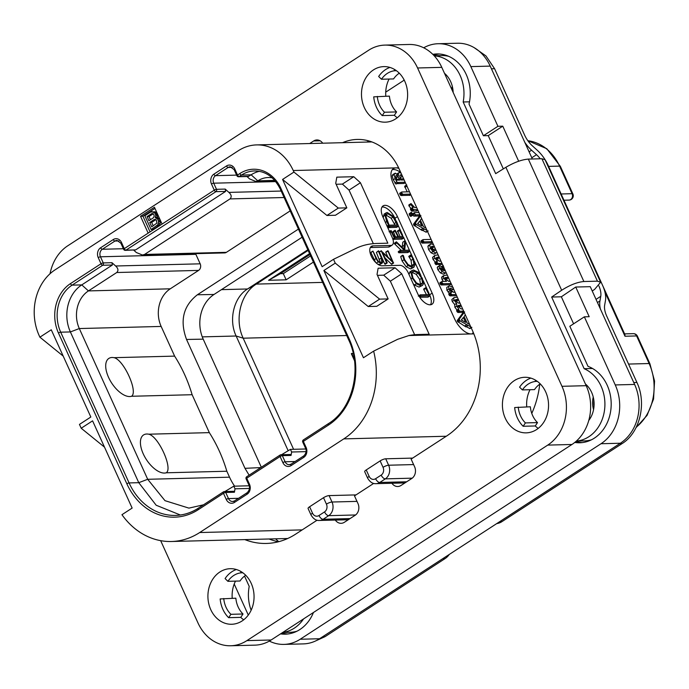 <?xml version="1.0" encoding="UTF-8"?>
<svg xmlns="http://www.w3.org/2000/svg" width="689" height="689" viewBox="0 0 689 689"><rect width="100%" height="100%" fill="white"/><g stroke="black" fill="none" stroke-linecap="round" stroke-linejoin="round"><path stroke-width="1.03" d="M400.8 172.595A17.371 8.63 57 0 0 392.274 169.666M472.353 333.795A17.371 8.63 57 0 0 473.179 332.244M464.153 312.263L462.577 313.288L457.272 320.506L457.393 321.418L465.867 326.887L468.132 325.406L470.776 326.87M466.332 326.689L469.881 328.584L471.173 327.74M457.315 297.192L454.189 297.484L451.82 299.534L452.242 301.481L454.706 304.564L454.878 307.294L457.203 310.231M463.886 311.686L462.767 312.35L457.935 312.479L456.764 311.221L456.661 310.283L458.71 309.008L458.659 309.99L459.839 311.247L463.645 311.144M463.869 311.635L462.767 312.35L462.836 311.376M458.168 306.571L460.261 306.372M455.507 300.705L457.53 300.499M453.241 287.614L449.547 285.857L446.799 287.313L446.911 290.293L449.728 293.583M456.635 295.693L450.038 295.865L448.918 294.711L448.789 293.643L450.839 292.369L450.813 293.48L451.932 294.625L456.101 294.522M447.299 275.109L444.017 275.419L442.123 276.651L441.623 277.521L442.054 279.519L443.32 281.439M451.329 283.997L450.21 284.729L441.236 284.962L440.064 283.782L439.935 282.748L441.994 281.474L441.959 282.55L443.13 283.73L451.114 283.523M445.309 278.632L447.445 278.425M444.569 270.639L445.163 270.036L444.405 270.639L442.441 267.556L439.815 265.558L437.257 267.478L437.92 266.789L437.257 267.478L437.825 269.683L440.331 272.844L443.337 274.179L446.205 272.689M438.17 254.982L434.983 255.274L432.589 257.393L433.011 259.391L435.543 262.457M434.983 255.274L434.483 256.162L434.914 258.16L437.446 261.226L434.785 262.742L435.543 264.275L441.175 264.602L442.226 263.921M436.223 258.496L438.376 258.289M433.476 244.638L431.366 243.88L428.515 245.37L427.895 246.386L428.558 249.573L431.047 252.785L433.924 254.112L437.015 252.441M432.347 242.158L431.15 242.873L422.219 243.105L421.065 241.873L420.962 240.892L423.037 239.608L422.96 240.642L424.114 241.873L432.124 241.667M420.436 215.898L418.869 216.914L413.555 224.132L413.676 225.053L422.159 230.522L424.424 229.041L427.059 230.496M422.615 230.324L426.172 232.21L427.456 231.375M411.428 212.341L409.145 214.003L409.524 213.573L409.361 215.011L410.808 216.389L413.073 214.727L411.428 212.341L411.255 213.771L412.702 215.157L413.073 214.727M412.728 215.106L413.805 216.105L418.886 215.976L420.109 215.183L418.955 215.958M411.299 208.845L408.921 205.856L408.878 204.883L411.032 203.582L410.825 204.624L413.202 207.604L412.272 207.777L413.055 209.447L417.663 209.783M412.582 207.622L410.377 209.008L411.781 211.118L416.699 210.989L417.887 210.274M417.87 210.231L416.699 210.989L416.759 209.999M406.519 185.212L404.684 186.4L407.216 191.852M409.507 191.792L401.842 191.99L399.611 193.411L401.015 195.53L409.877 195.263M401.007 173.06L399.284 172.474L396.881 173.886M393.419 174.386L392.17 175.798L393.255 179.795L395.934 184.066L398.19 182.421L405.175 182.24M396.683 183.644L404.09 183.455L405.382 182.697M405.347 182.637L404.09 183.455L404.228 182.464M473.619 333.287A17.371 8.63 -123 0 1 471.242 333.932A17.371 8.63 -123 0 1 454.611 318.878L393.178 183.438A17.371 8.63 -123 0 1 393.393 168.624A17.371 8.63 -123 0 1 395.917 167.883A17.371 8.63 -123 0 1 398.905 168.426M397.639 339.307L373.636 351.132L363.447 357.746L323.873 270.51L368.236 306.527L376.762 306.312L388.14 298.914L377.029 274.429L378.123 268.21L395.073 267.771L401.73 273.791L429.152 334.243L418.257 334.527A173.714 86.332 57 0 0 408.93 335.543L397.639 339.307M323.873 270.51L335.25 263.12L333.519 259.297L322.142 266.686L282.568 179.45L293.945 172.061L293.247 170.528A48.643 40.375 -91.5 0 0 256.609 144.905A48.643 40.375 -91.5 0 0 238.42 150.676L55.146 269.795A48.643 40.375 -91.5 0 0 39.195 335.646L39.893 337.179L51.262 329.781L90.836 417.017L79.459 424.407L81.199 428.239L92.576 420.841L132.142 508.077L121.953 514.7A75.566 62.716 -91.5 0 0 171.449 541.502A75.566 62.716 -91.5 0 0 199.698 532.537L343.794 438.884A75.566 62.716 -91.5 0 0 373.636 351.132M377.434 275.324L383.704 275.169L395.073 267.771M414.64 334.733L390.353 281.19L383.704 275.169M162.07 224.08L154.431 207.251L140.53 216.286L148.161 233.115L214.27 190.155A1.74 0.439 -24.4 0 1 216.501 189.311L213.719 183.188A5.555 4.616 88.5 0 1 215.545 175.661L228.188 167.444A5.555 4.616 88.5 0 1 230.264 166.79L234.131 169.615L236.913 175.729A1.74 1.74 0 0 0 238.54 176.754L248.118 176.505L251.149 174.817A34.743 28.835 88.5 0 1 259.279 171.32M356.015 494.9L329.092 495.598A4.341 1.102 -24.4 0 0 323.511 497.708L309.611 506.751L312.522 513.176A5.736 4.754 -91.5 0 0 318.981 515.518L324.545 511.901A4.341 2.162 57 0 0 328.705 515.665A10.077 8.363 -91.5 0 0 332.012 502.023L329.092 495.598M312.522 513.176A4.341 1.102 155.6 0 0 310.989 514.907L308.078 508.482A4.341 1.102 -24.4 0 1 309.611 506.751M412.642 458.099L385.719 458.796A4.341 1.102 -24.4 0 0 380.139 460.907L366.229 469.941L369.149 476.375A4.341 1.102 155.6 0 0 367.616 478.106C369.976 482.085 372.766 483.936 376.005 483.669A10.077 8.363 -91.5 0 0 379.768 482.472L406.691 481.783M367.616 478.106L364.696 471.681A4.341 1.102 -24.4 0 1 366.229 469.941M278.787 541.666A86.857 72.095 88.5 0 1 275.548 538.824M81.199 428.239L104.513 447.161M39.893 337.179L63.207 356.101M539.771 384.161A86.857 72.095 88.5 0 1 531.779 413.409M403.978 79.623A37.352 30.996 -91.5 0 0 403.72 80.458L385.719 92.154M592.239 291.008L594.598 289.406L600.636 282.249L545.059 159.745L541.899 158.737L528.334 159.09C521.719 159.65 514.244 162.38 505.89 167.289L495.684 173.645L463.172 101.981A37.352 30.996 -91.5 0 0 434.268 55.852M576.366 441.081A37.352 30.996 -91.5 0 0 604.658 408.982A37.352 30.996 -91.5 0 0 584.16 368.701L551.656 297.045L561.673 290.258C569.872 285.022 577.27 282.111 583.876 281.525L528.334 159.09M244.543 576.099L249.211 586.391A37.352 30.996 -91.5 0 0 251.141 610.23M282.834 632.381A37.352 30.996 -91.5 0 0 303.573 618.903M453.155 92.404A24.322 20.188 -91.5 0 0 450.675 81.646A24.322 20.188 -91.5 0 0 444.491 73.301M588.759 420.471A24.322 20.188 -91.5 0 0 591.61 392.325A24.322 20.188 -91.5 0 0 585.417 383.98M503.323 168.883L488.225 135.612L483.385 135.742L469.028 104.091A39.084 32.443 88.5 0 0 436.817 53.949A39.084 32.443 88.5 0 0 432.821 54.353M483.385 135.742L497.923 126.294L470.845 66.609A43.424 36.043 -91.5 0 0 438.126 43.726A43.424 36.043 -91.5 0 0 423.701 47.791M469.51 101.817L463.172 101.981M497.923 126.294L502.763 126.173L488.225 135.612M518.688 161.26L502.763 126.173M532.347 158.987L490.215 66.11A43.424 36.043 88.5 0 0 457.505 43.235L438.126 43.726M319.558 638.746A43.424 36.043 88.5 0 1 303.315 643.896L283.946 644.396A43.424 36.043 -91.5 0 0 300.18 639.246L601.006 443.733A43.424 36.043 -91.5 0 0 615.251 384.936L584.358 316.828L589.198 316.707L575.737 287.037L590.266 286.667L634.621 384.436A43.424 36.043 88.5 0 1 620.376 443.234L319.558 638.746L300.18 639.246M573.601 323.821L561.346 296.795L575.737 287.037M561.346 296.795L551.656 297.045M600.636 282.249L597.432 281.172L583.876 281.525M269.321 641.089A43.424 36.043 -91.5 0 0 283.946 644.396M234.217 584.031L248.29 615.044M584.358 316.828L569.82 326.276L587.993 366.35A39.084 32.443 88.5 0 1 610.928 409.094A39.084 32.443 88.5 0 1 579.759 442.769A39.084 32.443 88.5 0 1 574.772 442.441M313.452 612.487A39.084 32.443 88.5 0 1 285.255 634.173A39.084 32.443 88.5 0 1 280.526 633.88M281.887 633.002A39.084 32.443 -91.5 0 0 287.675 634.001M282.645 632.502L290.06 632.313A37.352 30.996 -91.5 0 0 297.045 631.167M592.54 368.486L584.16 368.701M576.323 441.124L584.556 440.908A37.352 30.996 -91.5 0 0 591.55 439.763M575.935 441.46A39.084 32.443 -91.5 0 0 582.179 442.605M628.48 364.068L649.133 363.534A4.341 1.102 155.6 0 1 649.925 363.792L637.411 336.198A4.341 1.102 155.6 0 0 636.61 335.939L649.133 363.534A48.643 40.375 88.5 0 1 636.283 427.146M562.009 195.934L624.897 334.535L624.992 336.241L636.61 335.939A4.341 3.609 88.5 0 0 633.337 333.657L624.596 333.881M293.592 449.306L243.191 338.196C234.26 319.644 240.539 293.721 256.291 284.101L308.104 250.426M354.465 360.58L351.338 353.69L353.199 353.319M351.743 353.354L353.156 357.1M351.338 353.69L354.361 359.744M313.4 262.096L286.133 279.82L268.589 280.277L309.568 253.638M288.062 450.485L236.138 336.008C228.369 319.885 233.829 297.329 247.532 288.975L307.819 249.788M261.312 467.245L203.203 339.152A33.003 27.396 -91.5 0 1 214.029 294.461L302.118 237.214M290.172 210.886L226.388 252.338A4.866 4.039 88.5 0 1 224.571 252.915L142.434 255.025L144.552 254.448L229.988 198.914C231.874 196.968 231.504 194.798 228.877 192.395L225.217 189.087L225.613 191.413L215.933 191.663A1.74 1.438 -91.5 0 0 216.501 189.311L225.217 189.087M195.616 253.655A5.555 4.616 -91.5 0 0 195.874 254.336L200.18 263.818A4.866 4.039 88.5 0 1 198.587 270.407L170.269 288.812A27.793 23.073 -91.5 0 0 161.157 326.44L174.618 356.118A138.971 115.347 -91.5 0 1 192.128 394.711L209.327 432.632A138.971 115.347 88.5 0 1 226.836 471.233L229.54 477.184A54.724 45.422 -91.5 0 0 234.622 486.167M249.108 475.177L244.991 468.331L186.538 339.462C179.631 320.764 183.24 305.864 197.364 294.78L298.432 229.093M142.434 255.025L136.353 252.527L133.718 250.141M135.621 249.9L125.286 250.357A1.74 1.438 88.5 0 0 125.941 250.15L135.621 249.9L225.613 191.413M148.161 233.115L124.278 248.643A1.74 0.861 57 0 0 125.941 250.15L215.933 191.663A1.74 0.861 -123 0 1 214.27 190.155L211.489 184.032A7.295 6.055 88.5 0 1 213.883 174.153L226.526 165.937A7.295 6.055 88.5 0 1 234.751 168.917L237.524 175.04L239.798 173.559A36.483 30.282 88.5 0 1 280.923 188.45L349.306 339.195A63.405 52.631 88.5 0 1 328.507 425.044L303.358 441.391L306.131 447.514A7.295 6.055 88.5 0 1 303.737 457.384L291.102 465.6A7.295 6.055 88.5 0 1 282.878 462.629L280.096 456.506L246.731 478.192L249.504 484.315A7.295 6.055 88.5 0 1 247.118 494.194L234.475 502.402A7.295 6.055 88.5 0 1 226.25 499.43L223.477 493.307L198.32 509.653A63.405 52.631 88.5 0 1 126.845 483.773L58.462 333.028A36.483 30.282 88.5 0 1 70.433 283.635L101.016 263.758L98.243 257.634A7.295 6.055 88.5 0 1 100.637 247.756L113.272 239.548A7.295 6.055 88.5 0 1 121.497 242.519L124.278 248.643A1.74 0.439 155.6 0 0 123.658 249.34A1.74 1.74 0 0 0 125.286 250.357M238.54 176.754A1.74 1.438 88.5 0 0 239.186 176.548A1.74 0.861 57 0 1 237.524 175.04A1.74 0.439 155.6 0 0 236.913 175.729M303.634 439.832A1.74 0.861 57 0 0 303.375 439.909A1.74 0.861 57 0 0 303.358 441.391A1.74 0.439 155.6 0 0 302.747 442.08L305.52 448.203C306.019 448.995 307.234 452.535 303.763 455.903L291.12 464.119L289.294 464.705A5.555 4.616 88.5 0 1 285.108 461.776L282.335 455.662L291.051 455.429L291.654 452.01L290.405 449.383L281.534 454.731M247.006 476.633A1.74 0.861 57 0 0 246.757 476.71L280.122 455.024A1.74 0.861 -123 0 0 280.096 456.506A1.74 0.439 -24.4 0 1 282.335 455.662A1.74 1.438 88.5 0 0 281.026 454.74A1.74 1.74 0 0 0 280.122 455.024A1.74 0.861 -123 0 1 280.371 454.947A1.74 1.438 88.5 0 1 281.026 454.74L290.603 454.499M246.119 478.881A1.74 1.74 0 0 1 246.757 476.71A1.74 0.861 57 0 0 246.731 478.192A1.74 0.439 155.6 0 0 246.119 478.881L248.893 485.004C249.401 485.797 250.607 489.336 247.136 492.713L234.501 500.92L232.675 501.506A5.555 4.616 88.5 0 1 228.481 498.578L225.708 492.463L234.424 492.239L235.027 488.811L233.778 486.184L224.915 491.533M198.32 509.653A1.74 0.861 -123 0 1 198.346 508.172L223.494 491.825A1.74 0.861 -123 0 0 223.477 493.307A1.74 0.439 -24.4 0 1 225.708 492.463A1.74 1.438 88.5 0 0 224.399 491.541A1.74 1.74 0 0 0 223.494 491.825A1.74 0.861 -123 0 1 223.744 491.748A1.74 1.438 88.5 0 1 224.399 491.541L233.976 491.3M198.174 508.37A61.665 51.184 88.5 0 1 175.54 515.415A61.665 51.184 88.5 0 1 129.084 482.929L60.701 332.184A34.743 28.835 88.5 0 1 72.095 285.143L102.678 265.265A1.74 1.438 -91.5 0 0 103.247 262.914L100.473 256.79A5.555 4.616 88.5 0 1 102.299 249.263L114.934 241.047A5.555 4.616 88.5 0 1 117.018 240.392L120.885 243.217L123.658 249.34M101.016 263.758A1.74 0.439 -24.4 0 1 103.247 262.914L111.971 262.69L115.623 265.997C118.258 268.4 118.629 270.57 116.742 272.517L88.433 290.913L81.776 284.893L112.367 265.015L102.678 265.265A1.74 0.861 -123 0 1 101.016 263.758M111.971 262.69L112.367 265.015M180.363 515.01L156.17 505.235L138.765 482.679L70.381 331.934A34.743 28.835 88.5 0 1 81.776 284.893L72.095 285.143A1.74 0.861 57 0 1 70.433 283.635M203.531 504.804L188.915 508.12L164.99 500.67L147.696 479.294L79.313 328.55A27.793 23.073 88.5 0 1 88.433 290.913L170.269 288.812M148.729 434.199C158.47 436.18 173.146 468.58 166.238 472.792A22.16 11.015 -123 0 1 164.464 473.067A22.16 11.015 -123 0 1 143.252 453.862A22.16 11.015 -123 0 1 146.757 434.018A22.16 11.015 -123 0 1 148.729 434.199L209.327 432.632M166.238 472.792L226.836 471.233M174.618 356.118L114.021 357.677A22.16 11.015 57 0 0 112.04 357.496A22.16 11.015 57 0 0 108.543 377.339A22.16 11.015 57 0 0 129.756 396.545A22.16 11.015 57 0 0 131.53 396.27L192.128 394.711M233.433 491.498L234.424 492.239M290.06 454.697L291.051 455.429M246.963 176.539L249.607 178.925L255.688 181.422L257.798 180.837A27.793 23.073 88.5 0 1 268.193 177.538A27.793 23.073 88.5 0 1 272.198 177.857M114.021 357.677C123.744 359.649 138.429 392.032 131.53 396.27M140.53 216.286L142.95 216.225L150.056 231.892M154.956 208.414L142.95 216.225M151.115 229.523L153.053 229.471L158.737 225.777L159.788 224.709L160.52 221.582L159.693 219.085L157.204 217.664L157.566 214.391L155.154 211.79L150.555 212.048L144.862 215.752L151.115 229.523L157.85 224.76L158.582 221.634L157.755 219.136L155.266 217.715L155.792 215.476L155.094 213.271L151.873 211.575M157.204 217.664L155.266 217.715M157.548 217.061L155.611 217.113M157.815 217.646L155.878 217.698M159.056 218.361L157.118 218.413M159.693 219.085L157.755 219.136M160.356 220.549L158.418 220.601M160.52 221.582L158.582 221.634M160.339 223.219L158.401 223.27M159.788 224.709L157.85 224.76M158.737 225.777L156.799 225.828M155.154 211.79L153.216 211.842M156.394 212.496L154.457 212.548M157.032 213.22L155.094 213.271M157.566 214.391L155.628 214.443M157.729 215.424L155.792 215.476M147.084 216.579L151.589 213.659L152.433 213.487L153.811 214.486L154.233 216.113L153.449 217.758L148.945 220.687L147.084 216.579L149.022 216.535L153.208 213.814M156.463 220.351L156.816 223.158L151.735 226.836L149.746 222.444L154.25 219.515L155.826 219.627L156.463 220.351M152.794 213.624L151.589 213.659M150.46 219.705L149.022 216.535M153.251 225.854L151.683 222.392L155.869 219.67M151.683 222.392L149.746 222.444M155.456 219.49L154.25 219.515M286.133 279.82L283.317 273.619L280.414 273.697L268.589 280.277M280.414 273.697L309.955 254.499M283.317 273.619L310.593 255.903M572.886 193.962A4.341 1.102 155.6 0 0 572.085 193.695A4.341 3.609 88.5 0 1 569.036 200.094A4.341 4.341 0 0 0 572.886 193.962L560.364 166.368A4.341 1.102 155.6 0 0 559.571 166.109L572.085 193.695L561.122 193.979M524.846 142.442A24.322 12.083 57 0 0 531.572 150.219L536.516 154.689A17.371 8.63 -123 0 1 540.254 158.78M474.101 47.61L485.934 55.904L494.59 68.711L524.605 135.07A17.371 8.63 -123 0 0 532.347 145.818L537.291 150.288A24.322 12.083 57 0 1 548.134 165.343L602.565 285.332A24.322 12.083 57 0 1 605.459 300.585L604.649 305.201A17.371 8.63 -123 0 0 606.716 316.096L636.912 382.447C646.928 403.418 639.831 432.735 622.098 443.595L501.928 521.642A17.371 14.417 88.5 0 1 496.717 523.597M598.905 285.926A17.371 8.63 -123 0 1 600.756 296.322L596.037 299.388M600.352 308.887A24.322 12.083 57 0 1 599.947 300.947L600.756 296.322M315.829 640.839L325.07 636.645L445.051 558.607L442.769 558.667M449.262 554.447A17.371 14.417 88.5 0 1 445.051 558.607M593.892 400.55A19.8 16.441 -91.5 0 0 594.03 406.062M452.957 89.88A19.8 16.441 -91.5 0 0 452.862 91.766M448.746 56.352A37.352 30.996 -91.5 0 0 441.701 55.559L434.182 55.757M439.237 54A39.084 32.443 -91.5 0 0 433.691 55.241M335.25 263.12L379.613 299.138L388.14 298.914M293.945 172.061L338.308 208.078L346.834 207.854L335.724 183.369L336.818 177.151L353.767 176.711L360.425 182.731L387.847 243.183L376.943 243.467A173.714 86.332 57 0 0 356.402 248.204L333.519 259.297M392.179 245.06L389.655 246.705A8.681 4.315 -123 0 1 388.389 247.075L390.921 245.43A8.681 4.315 57 0 0 392.179 245.06A8.681 4.315 57 0 0 392.291 237.653L382.92 216.992A13.031 6.477 -123 0 1 383.084 205.882A13.031 6.477 -123 0 1 397.45 216.613L394.918 218.258A13.031 6.477 57 0 0 382.016 207.001M390.921 245.43L372.999 245.887L370.475 247.532A11.291 5.615 57 0 0 370.32 247.54M429.695 294.737L432.158 293.135A13.031 6.477 -123 0 1 431.994 304.245A13.031 6.477 -123 0 1 417.629 293.514L408.258 272.853A8.681 4.315 57 0 0 399.939 265.325L382.025 265.782A11.291 5.615 -123 0 1 371.948 257.462A11.291 5.615 -123 0 1 371.362 246.369A11.291 5.615 -123 0 1 372.999 245.887M432.158 293.135L397.45 216.613M390.353 281.19L401.73 273.791M379.613 299.138L368.236 306.527M282.568 179.45L326.93 215.468L335.457 215.252L346.834 207.854M336.129 184.264L342.39 184.101L353.767 176.711M373.335 243.673L349.047 190.13L342.39 184.101M338.308 208.078L326.93 215.468M349.047 190.13L360.425 182.731M388.389 247.075L370.475 247.532M428.894 293.161L423.218 280.647M420.979 275.712L414.511 261.45M412.358 256.696L409.809 251.089M409.499 250.4L405.485 241.555M405.442 241.46L403.84 237.92M402.617 235.233L398.388 225.923M395.417 219.352L394.918 218.258M430.53 304.771A13.031 6.477 57 0 0 430.048 295.77L425.897 287.666L425.595 288.114L428.937 294.616L420.256 294.84L420.221 295.357L420.824 296.029L430.082 295.745M425.897 287.666L423.701 289.346L424.002 288.906L423.701 289.346L426.439 294.685M419.722 297.243L428.007 297.14L429.902 295.908M411.962 270.415L410.945 272.146L412.272 278.012L416.363 283.808L420.945 285.849L422.503 285.427L423.52 283.704L422.348 278.33L418.206 272.189L413.486 270.002L410.067 271.647L408.99 274.463M413.211 283.765L414.468 285.039L419.05 287.08L422.503 285.427M410.877 254.904L412.952 259.15L414.011 264.051L413.03 266.109L411.936 266.419L408.086 264.567L404.667 259.727L403.47 255.74L402.781 255.18L402.66 255.61L403.995 259.744L408.052 265.498L412.513 267.685L413.805 267.323L414.933 264.955L413.633 259.133L411.402 255.292L410.877 254.904L408.792 256.325L411.057 260.382L411.858 266.419M402.781 255.18L400.765 256.842L402.1 260.976L406.157 266.738L410.61 268.917L413.805 267.323M404.865 240.9L403.857 249.022L396.39 241.813L394.375 243.295L396.321 242.468L404.34 250.271L400.275 250.374L400.774 251.563L409.722 251.33L409.102 250.141L404.684 250.262L405.511 242.02L404.865 240.9L402.755 242.278L402.169 247.377M394.427 243.699L401.239 250.348M400.275 250.374L398.337 252.243L398.38 251.606L398.879 252.794L407.828 252.562L407.776 251.941L407.828 252.562L409.722 251.33L409.671 250.71M393.376 239.316L401.498 239.1L403.728 237.972L399.594 229.738L397.415 231.375L397.699 230.97L400.171 236.749M397.579 231.711L399.474 230.479L402.669 236.689L398.664 236.792L395.185 230.264L393.014 231.96L393.29 231.495L395.477 236.87M401.498 239.1L403.763 237.498M389.044 227.577L396.58 227.379L398.475 226.147L396.812 222.047L393.453 216.484L387.184 212.453L384.152 214.003L383.213 217.646M378.287 250.925L381.37 257.987L381.74 262.233L380.879 262.457C379.226 262.475 377.77 261.097 376.513 258.315L372.964 251.106L376.03 258.599L378.166 261.906L381.215 263.327L382.3 263.034L382.972 261.587L378.864 251.123L378.45 250.822L376.392 252.441L380.354 262.423M372.964 251.106L370.897 252.682L375.643 262.406M377.882 264.275L380.397 264.266L382.3 263.034M387.847 250.779L392.17 261.071L381.284 250.985L386.589 262.698L387.166 262.612L382.619 252.587L393.531 263.06L388.234 251.054L385.771 252.372L387.795 256.833M381.353 250.718L379.389 252.217L384.695 263.93L385.082 264.257L387.166 262.612M385.099 258.056L391.636 264.292L393.548 262.767M427.835 297.028L429.729 295.796M420.256 294.84L419.015 296.141M423.847 289.638L425.742 288.407M414.063 271.268L418.102 273.077L421.625 278.261L422.581 282.8L421.711 284.221L420.324 284.6L416.44 282.895L412.952 277.994L411.85 273.051L412.711 271.63L414.063 271.268L412.168 272.499L416.208 274.308L419.722 279.493L420.523 284.583M408.792 256.325L410.687 255.094M400.877 256.411L402.669 255.249M402.97 242.132L404.65 241.038M394.375 243.295L396.321 242.468M399.594 229.738L399.474 230.479M392.825 238.997L394.332 238.015L403.401 237.869M392.988 239.531L394.986 238.093M389.802 232.159L391.025 231.366L394.332 238.015M389.647 231.831L391.025 231.366M389.509 231.53L390.87 231.039M391.068 230.496L394.47 236.895L397.966 236.809L394.909 230.729L395.185 230.264M386.047 212.772L385.048 215.252L386.693 221.539L389.5 226.939L389.836 226.371L398.475 226.147M387.993 228.171L390 226.672M387.623 227.37L389.139 226.388M387.201 226.431L388.45 225.622M387.046 226.104L388.329 225.269M387.804 213.719L393.074 217.026L397.329 224.976L389.121 225.182L385.961 216.527L386.796 213.995L387.804 213.719L386.176 214.779M385.909 214.951L391.18 218.258L394.986 225.036M379.458 251.95L381.241 250.787M469.674 324.441L467.254 323.167L464.059 316.544L465.359 314.916M469.459 328.42L471.018 327.404M464.834 325.863L466.737 324.631L468.132 325.406M457.272 320.506L459.167 319.274L460.071 320.953L466.737 324.631M464.214 312.401L459.167 319.274M463.318 317.5L465.678 322.392L461.294 320.023L463.318 317.5M461.768 319.446L462.31 320.574M459.976 303.065L458.486 303.108L455.36 300.43L456.006 299.517L458.34 299.457M455.36 300.43L456.006 299.517L455.248 300.008M462.629 308.905L461.096 308.948L457.996 306.235L458.65 305.373L461.001 305.313M457.996 306.235L458.65 305.373L457.892 305.864M454.706 304.564L456.6 303.324L456.781 306.062L458.71 309.008M454.189 297.484L453.715 298.303L454.146 300.249L456.6 303.324M448.694 286.081L448.815 289.061L451.622 292.351L450.839 292.369M455.076 292.257L453.543 292.3L450.02 289.096L450.615 288.166L454.025 289.931M450.02 289.096L450.615 288.166L449.9 288.631M450.632 290.026L452.742 291.852M450.089 281.258L448.522 281.301L445.215 278.451L445.878 277.434L448.324 277.366M445.292 277.572L445.878 277.434L445.085 277.943M444.017 275.419L443.518 276.289L443.949 278.287L446.532 281.353L441.994 281.474M439.815 265.558L439.151 266.247L439.72 268.452L442.226 271.612L445.232 272.947L446.179 272.706M443.113 265.79L443.871 267.229M440.719 267.797L443.483 270.553L441.968 269.89L440.676 267.866M440.96 261.131L439.332 261.174L436.137 258.323L436.766 257.298L439.194 257.238M436.99 261.234L436.912 262.225L438.058 263.491L441.985 263.396M430.41 244.139L429.79 245.155L430.453 248.341L432.942 251.554L435.818 252.88L436.792 252.622M435.827 249.814L434.759 250.581L433.062 249.961L431.65 248.307L432.408 246.188L434.673 247.282M431.658 246.378L432.408 246.188L431.323 246.895M434.905 250.572L435.775 250.004L434.759 250.581M431.383 247.584L433.657 249.737L433.881 251.235M431.099 239.402L423.037 239.608M425.966 228.076L423.546 226.793L420.342 220.17L421.642 218.542M425.742 232.047L427.301 231.03M421.125 229.497L423.02 228.266L424.424 229.041M413.555 224.132L415.458 222.9L416.354 224.588L423.02 228.266M420.505 216.036L415.458 222.9M419.601 221.135L421.961 226.026L417.586 223.658L419.601 221.135M418.051 223.072L418.593 224.201M418.903 212.505L414.545 212.617L414.623 213.874L415.7 214.873L419.928 214.77M414.545 212.617L412.952 213.943M416.638 207.518L414.752 207.57L411.032 203.582M401.842 191.99L401.756 193.075L402.91 194.298L410.549 194.1M406.579 185.169L407.836 188.106M399.284 172.474L398.337 173.594L398.518 175.626L395.314 173.154L392.721 174.575M395.314 173.154L394.065 174.567L395.15 178.563L396.812 181.836L397.837 182.835L398.19 182.421M395.813 175.859L396.364 175.497L398.104 176.617L400.025 180.044L397.036 180.122L395.779 176.875L396.029 175.592M404.124 179.941L401.187 180.018L400.438 178.451L399.749 176.195L400.387 174.834L402.505 176.358M395.917 177.521L397.57 180.105M399.844 176.72L401.945 179.993M530.849 378.106A27.793 23.073 88.5 0 0 526.482 380.276A27.793 23.073 88.5 0 0 519.592 387.166L522.4 389.914L534.509 389.604A23.452 19.464 88.5 0 1 540.219 383.859M522.4 389.914A23.452 19.464 88.5 0 1 535.465 381.43L535.336 380.061M536.593 429.557A27.793 23.073 88.5 0 1 526.198 432.856A27.793 23.073 88.5 0 1 503.228 412.134A27.793 23.073 88.5 0 1 514.373 380.586A27.793 23.073 88.5 0 1 524.768 377.288A27.793 23.073 88.5 0 1 547.738 398.009A27.793 23.073 88.5 0 1 536.593 429.557M526.732 406.88A27.793 23.073 88.5 0 1 530.013 389.724M523.158 426.276A27.793 23.073 88.5 0 1 514.657 407.535L530.349 406.786A23.452 19.464 88.5 0 0 537.515 422.598L535.267 425.966L523.158 426.276L525.414 422.917L537.515 422.598M538.195 428.412A27.793 23.073 88.5 0 1 535.267 425.966M384.858 45.104L409.077 44.475A43.424 36.043 88.5 0 1 441.787 67.358L586.193 385.685A43.424 36.043 88.5 0 1 571.948 444.483L271.13 639.995A43.424 36.043 88.5 0 1 254.887 645.145L230.677 645.765A43.424 36.043 -91.5 0 0 246.912 640.615L547.738 445.103A43.424 36.043 -91.5 0 0 561.974 386.305L417.577 67.978A43.424 36.043 -91.5 0 0 384.858 45.104A43.424 36.043 -91.5 0 0 368.624 50.254L67.798 245.766A43.424 36.043 -91.5 0 0 50.047 273.731M369.313 141.064A55.585 46.137 -91.5 0 0 366.763 142.072M269.046 538.987A78.167 64.887 -91.5 0 0 278.442 541.761M397.269 117.733A27.793 23.073 88.5 0 1 394.332 115.287L396.588 111.928A23.452 19.464 88.5 0 1 389.414 96.115L373.722 96.856A27.793 23.073 88.5 0 0 382.231 115.597L394.332 115.287M385.806 96.202A27.793 23.073 88.5 0 1 389.087 79.046M389.914 67.427A27.793 23.073 88.5 0 0 385.556 69.598A27.793 23.073 88.5 0 0 378.657 76.488L381.473 79.244L393.583 78.925A23.452 19.464 88.5 0 1 399.284 73.18M243.699 619.816A27.793 23.073 88.5 0 1 240.762 617.37L243.019 614.002A23.452 19.464 88.5 0 1 235.845 598.19L220.153 598.939A27.793 23.073 88.5 0 0 228.653 617.68L240.762 617.37M232.227 598.285A27.793 23.073 88.5 0 1 235.509 581.12M236.344 569.51A27.793 23.073 88.5 0 0 231.978 571.681A27.793 23.073 88.5 0 0 225.088 578.571L227.895 581.318L240.005 581.008A23.452 19.464 88.5 0 1 245.715 575.263M317.078 520.212L295.598 534.173A78.167 64.887 88.5 0 1 266.367 543.449A78.167 64.887 88.5 0 1 244.828 539.616M373.696 483.411L354.499 495.891L357.97 503.538A8.681 7.209 88.5 0 1 355.119 515.303L344.371 522.288A8.681 7.209 88.5 0 1 341.124 523.313A8.681 7.209 88.5 0 1 335.319 520.066M342.554 142.692A55.585 46.137 88.5 0 1 357.152 139.428A55.585 46.137 88.5 0 1 399.034 168.71L472.275 330.169A78.167 64.887 88.5 0 1 446.636 436.008L411.118 459.089L414.589 466.737A8.681 7.209 88.5 0 1 411.746 478.502L400.998 485.478A8.681 7.209 88.5 0 1 397.751 486.512A8.681 7.209 88.5 0 1 391.946 483.265M309.706 143.536L313.633 140.987A8.681 7.209 88.5 0 1 316.88 139.953A8.681 7.209 88.5 0 1 322.685 143.209M160.658 540.658L197.958 622.89A43.424 36.043 -91.5 0 0 230.677 645.765M242.089 620.961A27.793 23.073 88.5 0 1 231.693 624.26A27.793 23.073 88.5 0 1 208.724 603.538A27.793 23.073 88.5 0 1 219.877 571.991A27.793 23.073 88.5 0 1 230.264 568.692A27.793 23.073 88.5 0 1 253.242 589.414A27.793 23.073 88.5 0 1 242.089 620.961M395.658 118.887A27.793 23.073 88.5 0 1 385.272 122.177A27.793 23.073 88.5 0 1 362.293 101.464A27.793 23.073 88.5 0 1 373.447 69.908A27.793 23.073 88.5 0 1 383.833 66.609A27.793 23.073 88.5 0 1 406.811 87.331A27.793 23.073 88.5 0 1 395.658 118.887M227.895 581.318A23.452 19.464 88.5 0 1 240.961 572.835L240.831 571.465M240.961 572.835L242.847 572.783M228.653 617.68L230.91 614.312A23.452 19.464 88.5 0 1 223.736 598.5M230.91 614.312L243.019 614.002M535.465 381.43L537.351 381.379M381.473 79.244A23.452 19.464 88.5 0 1 394.53 70.752L394.409 69.382M394.53 70.752L396.425 70.7M382.231 115.597L384.479 112.238A23.452 19.464 88.5 0 1 377.305 96.426M384.479 112.238L396.588 111.928M525.414 422.917A23.452 19.464 88.5 0 1 518.24 407.104M473.851 333.872L408.93 335.543M293.247 170.528L398.621 167.815M343.794 438.884L446.265 436.249M199.698 532.537L302.17 529.893M324.545 511.901A5.736 4.754 -91.5 0 0 326.431 504.141A4.341 1.102 -24.4 0 1 332.012 502.023L356.988 501.377M326.431 504.141L323.511 497.708M318.981 515.518A4.341 2.162 57 0 0 323.141 519.282L328.705 515.665L355.584 514.967M369.149 476.375A5.736 4.754 -91.5 0 0 375.608 478.709A4.341 2.162 57 0 0 379.768 482.472L385.332 478.864L412.211 478.166M310.989 514.907C313.349 518.886 316.139 520.738 319.377 520.471A10.077 8.363 -91.5 0 0 323.141 519.282L350.064 518.584M375.608 478.709L381.172 475.1A5.736 4.754 -91.5 0 0 383.05 467.34L380.139 460.907M383.05 467.34A4.341 1.102 -24.4 0 1 388.63 465.221L385.719 458.796M381.172 475.1A4.341 2.162 57 0 0 385.332 478.864A10.077 8.363 -91.5 0 0 388.63 465.221L413.607 464.575M505.89 167.289L561.673 290.258M470.845 66.609L490.215 66.11M615.251 384.936L634.621 384.436M601.006 443.733L620.376 443.234M541.899 158.737L597.432 281.172M527.86 140.72A48.643 40.375 88.5 0 1 559.571 166.109L548.608 166.393M604.899 291.938L624.992 336.241M346.713 335.526L243.191 338.196L236.138 336.008L202.265 336.878M322.607 282.395L256.291 284.101L247.532 288.975L221.445 289.647M352.088 354.74L352.234 354.172M284.109 197.519L229.988 198.914M144.552 254.448L226.388 252.338M281.172 191.051L228.877 192.395M211.489 184.032A1.74 0.439 -24.4 0 1 213.719 183.188L275.703 181.595M213.883 174.153A1.74 0.861 57 0 0 215.545 175.661L236.628 175.118M226.526 165.937A1.74 0.861 57 0 0 228.188 167.444L232.227 167.341M234.751 168.917A1.74 0.439 155.6 0 0 234.131 169.615M248.875 176.298L239.186 176.548L241.46 175.066A34.743 28.835 88.5 0 1 254.456 170.941C265.541 170.984 274.162 177.056 280.311 189.139L348.694 339.892C362.612 368.649 352.587 409.042 328.532 423.563L303.375 439.909A1.74 1.74 0 0 0 302.747 442.08M239.798 173.559A1.74 0.861 57 0 0 241.46 175.066L251.149 174.817L257.798 180.837L274.713 180.406M280.923 188.45A1.74 0.439 155.6 0 0 280.311 189.139M349.306 339.195A1.74 0.439 155.6 0 0 348.694 339.892M328.507 425.044A1.74 0.861 -123 0 1 328.532 423.563M306.131 447.514A1.74 0.439 155.6 0 0 305.52 448.203M303.737 457.384A1.74 0.861 -123 0 1 303.763 455.903M291.102 465.6A1.74 0.861 -123 0 1 291.12 464.119M290.973 464.274A5.555 4.616 88.5 0 1 289.294 464.705M282.878 462.629A1.74 0.439 -24.4 0 1 285.108 461.776L295.125 461.518M249.504 484.315A1.74 0.439 155.6 0 0 248.893 485.004M247.118 494.194A1.74 0.861 -123 0 1 247.136 492.713M234.475 502.402A1.74 0.861 -123 0 1 234.501 500.92M234.355 501.075A5.555 4.616 88.5 0 1 232.675 501.506M226.25 499.43A1.74 0.439 -24.4 0 1 228.481 498.578L238.497 498.319M126.845 483.773A1.74 0.439 -24.4 0 1 129.084 482.929L138.765 482.679L147.696 479.294L229.54 477.184M58.462 333.028A1.74 0.439 -24.4 0 1 60.701 332.184L70.381 331.934L79.313 328.55L161.157 326.44M98.243 257.634A1.74 0.439 -24.4 0 1 100.473 256.79L195.874 254.336M100.637 247.756A1.74 0.861 57 0 0 102.299 249.263L123.383 248.72M113.272 239.548A1.74 0.861 57 0 0 114.934 241.047L118.973 240.943M121.497 242.519A1.74 0.439 155.6 0 0 120.885 243.217M200.18 263.818L115.623 265.997M198.587 270.407L116.742 272.517M235.027 488.811L249.461 488.441M291.654 452.01L306.08 451.639M197.364 294.78L214.029 294.461M186.538 339.462L203.203 339.152M244.991 468.331L260.795 467.581M529.1 151.821L531.572 150.219M636.912 382.447L633.751 382.533M494.59 68.711L491.438 68.797M599.947 300.947L597.475 302.549M536.516 154.689L531.796 157.755M325.07 636.645L322.693 636.705M499.646 521.702L501.928 521.642M622.098 443.595L619.721 443.664M593.565 409.628A21.247 17.63 88.5 0 1 593.238 397.019M451.795 89.415A21.247 17.63 88.5 0 1 452.311 86.34M419.489 296.899L420.824 296.029M418.809 295.788L420.126 294.926M409.042 273.378L410.945 272.146M419.05 287.08L420.945 285.849M414.468 285.039L416.363 283.808M410.98 278.847L412.272 278.012M416.208 274.308L418.102 273.077M419.722 279.493L421.625 278.261M420.686 284.032L422.581 282.8M410.61 268.917L412.513 267.685M406.157 266.738L408.052 265.498M402.1 260.976L403.995 259.744M412.117 265.282L414.011 264.051M411.057 260.382L412.952 259.15M409.292 257.385L411.187 256.153M408.853 256.764L410.747 255.533M398.879 252.794L400.774 251.563M398.38 251.606L400.12 250.477M394.857 244.225L396.761 242.993M402.23 246.541L404.124 245.31M389.983 232.563L391.231 231.754M389.509 231.513L390.861 230.634M393.143 232.227L395.047 230.996M397.501 231.547L399.396 230.315M383.153 216.492L385.048 215.252M387.898 227.981L389.5 226.939M387.459 227L388.785 226.138M385.375 222.401L386.693 221.539M391.18 218.258L393.074 217.026M394.384 223.546L396.278 222.306M379.32 264.559L381.215 263.327M376.358 263.077L378.166 261.906M374.136 259.831L376.03 258.599M371.061 252.338L372.74 251.252M379.475 259.219L381.37 257.987M376.392 252.441L378.287 251.201M391.326 264.085L393.23 262.853M384.695 263.93L386.589 262.698M385.952 252.01L387.614 250.925M464.92 326.018L466.815 324.786M458.176 322.185L460.071 320.953M457.393 321.418L459.287 320.187M457.272 300.662L458.521 299.853M460.028 306.527L461.199 305.761M457.935 312.479L459.839 311.247M457.307 312.031L459.201 310.799M456.764 311.221L458.659 309.99M454.878 307.294L456.781 306.062M452.242 301.481L454.146 300.249M451.82 299.534L453.715 298.303M446.911 290.293L448.815 289.061M450.038 295.865L451.932 294.625M449.461 295.503L451.364 294.272M448.918 294.711L450.813 293.48M448.057 292.058L449.951 290.827M451.183 290.396L453.078 289.165M454.06 292.291L454.852 291.774M447.204 278.58L448.496 277.745M441.236 284.962L443.13 283.73M440.607 284.548L442.502 283.317M440.064 283.782L441.959 282.55M442.054 279.519L443.949 278.287M441.623 277.521L443.518 276.289M441.709 266.703L443.079 265.816M443.337 274.179L445.232 272.947M440.331 272.844L442.226 271.612M437.825 269.683L439.72 268.452M444.362 270.562L445.034 270.122M443.776 269.459L444.517 268.977M442.751 267.961L443.759 267.306M442.114 267.16L443.225 266.436M441.141 269.063L442.002 268.503M438.118 258.453L439.375 257.634M436.163 264.731L438.058 263.491M435.543 264.275L437.446 263.043M435.017 263.456L436.912 262.225M433.011 259.391L434.914 258.16M432.589 257.393L434.483 256.162M427.895 246.386L429.79 245.155M433.924 254.112L435.818 252.88M431.047 252.785L432.942 251.554M428.558 249.573L430.453 248.341M432.279 248.092L434.173 246.86M433.657 249.737L435.302 248.66M431.15 242.873L432.33 242.106M422.219 243.105L424.114 241.873M421.625 242.683L423.52 241.451M421.065 241.873L422.96 240.642M421.203 229.652L423.098 228.421M414.459 225.82L416.354 224.588M413.676 225.053L415.57 223.822M410.058 215.984L411.953 214.753M409.361 215.011L411.255 213.771M412.857 213.719L414.39 212.72M413.805 216.105L415.7 214.873M413.03 214.908L414.623 213.874M408.921 205.856L410.825 204.624M411.781 211.118L413.676 209.887M411.161 210.679L413.055 209.447M410.627 209.861L412.53 208.629M409.628 195.426L410.808 194.66M409.412 195.375L410.739 194.513M409.206 195.314L410.67 194.358M401.015 195.53L402.91 194.298M400.421 195.176L402.324 193.945M399.853 194.307L401.756 193.075M404.943 187.382L406.837 186.151M404.787 187.072L406.682 185.841M397.329 174.257L398.337 173.594M394.918 183.067L396.812 181.836M393.255 179.795L395.15 178.563M392.17 175.798L394.065 174.567M396.209 177.848L398.104 176.617M397.407 179.751L399.301 178.52M400.524 177.486L402.419 176.255M401.696 179.424L403.392 178.322M320.17 140.814L313.633 140.987M271.13 639.995L246.912 640.615M571.948 444.483L547.738 445.103M586.193 385.685L561.974 386.305M441.787 67.358L417.577 67.978M171.449 541.502L287.675 538.505M319.377 520.471L348.307 519.73M649.925 363.792L654.55 381.051L653.56 399.077L647.083 415.355L636.033 427.645M563.964 200.223L569.036 200.094M198.346 508.172C191.197 512.771 183.593 515.183 175.54 515.415M233.778 486.184L249.194 485.788M290.405 449.383L305.813 448.987M255.688 181.422L275.161 180.923M637.411 336.198A4.341 4.341 0 0 0 633.337 333.657M527.852 140.702L546.799 148.712L560.364 166.368M256.609 144.905L371.905 141.934M425.63 287.735L423.735 288.967M420.169 294.866L418.275 296.098M402.712 255.197L400.817 256.429M404.719 240.935L402.824 242.166M409.783 251.313L407.888 252.553M400.171 250.4L398.276 251.631M399.336 229.799L397.441 231.03M403.806 237.955L401.911 239.186M394.823 238.368L392.928 239.6M390.947 230.531L389.052 231.762M394.935 230.324L393.031 231.556M389.974 226.965L388.079 228.205M372.801 251.141L370.906 252.372M393.583 263.043L391.688 264.275M387.158 262.983L385.254 264.214M381.275 250.736L379.381 251.967M387.683 250.813L385.788 252.045M376.005 483.669L404.934 482.929M464.61 311.919L462.715 313.151M471.887 327.318L469.984 328.55M468.012 325.596L466.117 326.827M458.547 299.904L457.436 300.619M461.225 305.804L460.174 306.484M448.513 277.788L447.359 278.537M451.347 284.032L450.322 284.695M443.268 265.523L441.373 266.755M439.444 265.661L437.549 266.893M439.393 257.686L438.282 258.409M442.235 263.939L441.244 264.576M436.783 261.286L434.88 262.518M420.901 215.554L418.998 216.785M428.17 230.953L426.276 232.184M424.295 229.222L422.4 230.453M411.221 212.393L409.326 213.624M412.883 215.106L410.988 216.337M414.459 212.643L412.565 213.874M412.349 207.682L410.455 208.913M406.743 184.893L404.839 186.125M410.825 194.711L409.791 195.383M401.601 192.05L399.706 193.282M398.001 182.792L396.106 184.023"/></g></svg>
